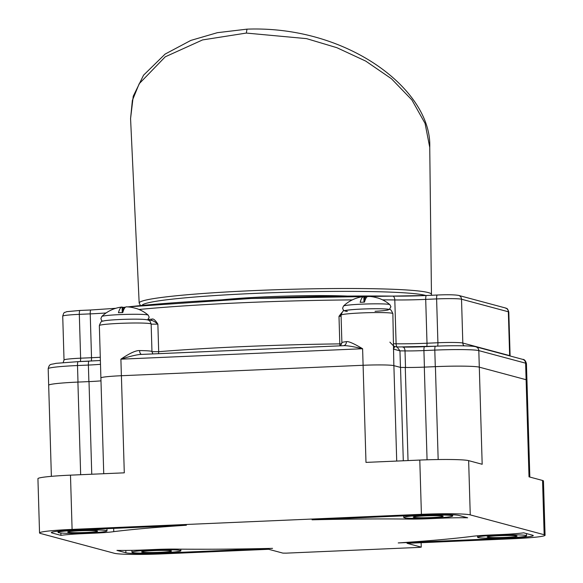 <?xml version="1.0" encoding="UTF-8"?>
<svg xmlns="http://www.w3.org/2000/svg" width="583" height="583" viewBox="0 0 583 583"><rect width="100%" height="100%" fill="white"/><g stroke="black" fill="none" stroke-linecap="round" stroke-linejoin="round"><path stroke-width="0.87" d="M100.895 377.952A25.914 1.647 -1.7 0 1 100.895 377.944A25.914 1.647 -1.7 0 1 121.381 375.722L363.107 365.279A25.914 1.647 -1.7 0 1 378.017 364.922A25.944 1.654 -1.7 0 1 393.889 365.643L400.528 367.421A219.179 13.948 -1.7 0 1 405.272 367.472A25.565 1.625 -1.7 0 0 424.315 367.122L435.414 366.649A36.984 2.354 -1.7 0 1 446.665 366.27A36.984 2.354 -1.7 0 1 479.292 367.159L526.136 379.722A36.984 2.354 -1.7 0 1 526.952 380.189L529.83 477.054M121.381 375.722L120.892 359.172C129.71 353.218 135.941 350.347 139.585 350.572A25.914 1.647 -1.7 0 1 151.966 351.607L151.15 324.053A25.914 1.647 178.3 0 0 125.199 323.171A25.914 1.647 178.3 0 0 99.343 325.591C100.604 322.137 101.682 320.694 102.579 321.262C104.109 320.293 119.442 319.214 133.769 319.156C147.433 319.141 148.075 320.052 148.665 320.293C149.335 320.052 150.166 321.306 151.15 324.053M51.377 476.347L48.673 385.254A36.984 2.354 -1.7 0 1 64.203 382.871A36.984 2.354 -1.7 0 1 77.911 382.084L89.01 381.603A25.565 1.625 -1.7 0 0 100.983 380.852A25.346 1.611 178.3 0 1 88.878 381.61L88.383 365.06A25.346 1.611 178.3 0 0 100.495 364.295M64.203 382.871A37.093 2.361 -1.7 0 1 77.998 382.076L88.878 381.61M545.069 535.238A41.174 2.623 -1.7 0 0 544.158 534.72L470.255 514.891A41.174 2.623 -1.7 0 0 421.407 514.323L72.095 529.408A41.174 2.623 -1.7 0 0 39.542 532.935A41.174 2.623 -1.7 0 0 40.453 533.452L114.355 553.282A41.174 2.623 -1.7 0 0 163.204 553.85L268.661 549.295L282.864 553.107L286.151 553.143L419.133 547.401L421.261 547.131L407.065 543.32L512.515 538.765A41.174 2.623 -1.7 0 0 545.069 535.238L543.458 480.982A41.174 2.623 -1.7 0 0 542.547 480.465L529.014 476.836L525.618 363.173A37.093 2.361 -1.7 0 1 526.434 363.639L526.923 380.101M39.542 532.935L37.931 478.687A41.174 2.623 -1.7 0 1 70.485 475.152L124.288 472.828L121.402 375.722L363.107 365.279A25.944 1.654 -1.7 0 1 378.017 364.922M100.91 377.995A25.944 1.654 -1.7 0 1 100.895 377.944A25.944 1.654 -1.7 0 1 121.402 375.722M393.853 365.636L392.869 313.61A25.914 1.647 178.3 0 0 366.918 312.728A25.914 1.647 178.3 0 0 341.062 315.148L341.886 342.709A25.914 1.647 -1.7 0 1 346.411 341.638C348.496 341.172 353.896 343.533 362.611 348.736L365.986 462.392L419.796 460.067A41.174 2.623 -1.7 0 1 468.645 460.643L482.177 464.272L478.811 350.616L525.618 363.173A4.132 4.037 105 0 0 522.645 359.354C524.321 359.252 525.589 360.68 526.434 363.639M400.455 367.399L399.96 350.864L393.365 349.093C394.873 346.892 394.924 345.959 393.525 346.302M402.678 347.074A4.132 2.223 90.6 0 1 402.846 347.067A4.132 2.223 90.6 0 1 405.017 350.915A219.339 13.963 -1.7 0 0 399.96 350.864L397.256 347.118L393.838 346.207L389.881 342.148M343.125 345.719C346.003 345.384 352.496 346.389 362.611 348.736L120.892 359.172C131.08 355.958 138.069 354.369 141.866 354.406L343.504 345.697M158.416 353.684A4.132 2.602 85.3 0 0 158.685 351.695L151.944 351.687M341.099 316.248L338.993 316.314L339.809 343.875L341.762 343.817M341.07 314.725L338.993 316.314L341.747 312.714M148.228 319.455A203.241 12.935 -1.7 0 1 151.85 319.141C153.307 318.42 155.311 320.089 157.869 324.133L151.157 324.155M340.006 345.843A4.132 1.079 -90.7 0 1 339.809 343.875A203.241 12.935 178.3 0 0 158.685 351.695L157.869 324.133C154.735 321.532 152.44 320.307 150.99 320.461L151.063 320.461M440.537 518.214A33.493 2.135 178.3 0 1 467.668 517.791L458.719 515.394A29.369 1.866 178.3 0 0 423.87 514.986L312.058 519.81A215.914 13.744 178.3 0 1 405.637 519.038A28.946 1.844 178.3 0 0 429.649 518.688L440.537 518.214L440.522 517.697M83.252 533.642A33.493 2.135 -1.7 0 0 60.945 535.354L51.996 532.957A29.369 1.866 -1.7 0 1 51.348 532.585A29.369 1.866 -1.7 0 1 74.558 530.071L186.378 525.239A215.914 13.744 178.3 0 0 113.758 531.638A28.946 1.844 -1.7 0 1 94.147 533.175L83.252 533.642L83.238 533.175M510.052 538.102L398.233 542.933A215.914 13.744 178.3 0 0 470.853 536.535A28.946 1.844 -1.7 0 1 490.463 534.997L501.358 534.531A33.493 2.135 -1.7 0 0 523.665 532.818L532.614 535.216A29.369 1.866 -1.7 0 1 533.263 535.588A29.369 1.866 -1.7 0 1 510.052 538.102L510.038 537.766M116.943 550.381L125.892 552.779A29.369 1.866 178.3 0 0 160.74 553.187L272.553 548.363A215.914 13.744 178.3 0 1 178.974 549.135A28.946 1.844 178.3 0 0 154.961 549.485L144.074 549.958A33.493 2.135 178.3 0 1 116.943 550.381M421.13 542.715L421.261 547.131M403.298 460.781L400.528 367.421M400.485 367.414A219.339 13.963 -1.7 0 1 405.513 367.458A25.346 1.611 178.3 0 0 424.409 367.115L435.29 366.649A37.093 2.361 -1.7 0 1 446.665 366.27M389.32 309.464L390.916 306.782L389.896 304.676A34.535 34.535 0 0 0 377.624 297.92A32.626 6.748 87.5 0 0 377.565 297.906A32.626 6.748 87.5 0 0 377.106 297.855A34.463 33.646 -75 0 0 368.143 296.404A34.463 7.127 87.5 0 0 364.492 302.118A20.718 1.319 178.3 0 0 360.177 302.307A34.463 7.127 -92.5 0 1 363.712 296.594A34.463 7.127 -92.5 0 1 363.821 296.587L363.981 302.14M376.392 297.643A34.463 33.646 105 0 1 377.179 297.855M363.828 296.951A34.463 33.646 105 0 1 364.739 296.834A34.463 7.127 -92.5 0 1 366.044 298.117M364.739 296.834L364.863 300.879M431.333 517.551A14.954 0.955 178.3 0 0 443.153 516.268A14.954 0.955 178.3 0 0 425.08 515.875A14.954 0.955 178.3 0 0 413.252 517.157A14.954 0.955 178.3 0 0 431.333 517.551M423.09 515.343A24.471 1.56 178.3 0 0 403.742 517.442A24.471 1.56 178.3 0 0 433.322 518.083A24.471 1.56 178.3 0 0 452.67 515.984A24.471 1.56 178.3 0 0 423.09 515.343M405.637 519.038L405.608 517.981M505.235 537.38A14.954 0.955 178.3 0 0 517.055 536.098A14.954 0.955 178.3 0 0 498.975 535.704A14.954 0.955 178.3 0 0 487.155 536.979A14.954 0.955 178.3 0 0 505.235 537.38M507.195 537.905A24.471 1.56 -1.7 0 1 477.615 537.256A24.471 1.56 -1.7 0 1 496.964 535.158A24.471 1.56 -1.7 0 1 526.544 535.806A24.471 1.56 -1.7 0 1 507.195 537.905M60.945 535.354L60.872 533.008M113.758 531.638L113.663 528.38M77.415 530.268A24.471 1.56 -1.7 0 1 106.995 530.916A24.471 1.56 -1.7 0 1 87.647 533.015A24.471 1.56 -1.7 0 1 58.067 532.366A24.471 1.56 -1.7 0 1 77.415 530.268M85.788 532.476A14.954 0.955 178.3 0 0 97.609 531.193A14.954 0.955 178.3 0 0 79.536 530.792A14.954 0.955 178.3 0 0 67.708 532.075A14.954 0.955 178.3 0 0 85.788 532.476M161.52 552.83A24.471 1.56 178.3 0 0 180.868 550.731A24.471 1.56 178.3 0 0 151.288 550.09A24.471 1.56 178.3 0 0 131.94 552.188A24.471 1.56 178.3 0 0 161.52 552.83M159.691 552.298A14.954 0.955 178.3 0 0 171.511 551.015A14.954 0.955 178.3 0 0 153.431 550.622A14.954 0.955 178.3 0 0 141.611 551.904A14.954 0.955 178.3 0 0 159.691 552.298M147.594 319.907L149.197 317.218L148.177 315.111A34.535 34.535 0 0 0 135.905 308.356A32.626 6.748 87.5 0 0 135.846 308.341A32.626 6.748 87.5 0 0 135.387 308.29A34.463 33.646 -75 0 0 126.416 306.84A34.463 7.127 87.5 0 0 122.773 312.554A20.718 1.319 178.3 0 0 118.451 312.743A34.463 7.127 -92.5 0 1 121.993 307.037A34.463 7.127 -92.5 0 1 122.095 307.03L122.262 312.575M134.666 308.079A34.463 33.646 105 0 1 135.46 308.29M122.109 307.387A34.463 33.646 105 0 1 123.02 307.277A34.463 7.127 -92.5 0 1 124.325 308.553M123.02 307.277L123.144 311.315M347.519 296.084A83.486 5.305 178.3 0 0 221.693 299.844M246.317 33.071L306.556 38.631L336.865 47.689L365.745 61.106L391.441 78.734L411.875 99.919L425.065 123.392L429.744 147.397L431.456 294.517A146.209 9.284 -1.7 0 0 254.749 290.56A146.209 9.284 -1.7 0 0 139.169 303.029L130.57 118.589L132.37 100.414L139.206 83.719L165.237 56.821L202.556 39.928L246.317 33.071L246.995 29.15L217.357 32.684L190.83 40.416L165.106 54.088L143.542 75.2L133.245 96.217L130.57 118.589M280.365 297.447L343.992 296.113M80.658 474.715L77.911 382.084M91.757 474.234L89.01 381.603M421.407 514.323L419.796 460.067M72.095 529.408L70.485 475.152M396.717 461.066L393.889 365.643M343.555 345.69A4.132 3.403 83 0 0 346.411 341.638M141.589 354.413A4.132 2.157 90.5 0 1 139.585 350.572M510.11 355.994L510.103 355.87A20.995 1.334 178.3 0 0 509.644 355.608L462.822 343.044A20.995 1.334 178.3 0 0 437.913 342.753L427.004 343.227A41.444 2.638 -1.7 0 1 396.105 343.788A203.241 12.935 178.3 0 0 393.765 343.766M397.132 347.016A4.132 2.223 -89.4 0 1 396.105 343.788L394.808 299.954A41.444 2.638 178.3 0 0 425.707 299.392L436.609 298.919A20.995 1.334 -1.7 0 1 461.517 299.21L508.34 311.774A20.995 1.334 -1.7 0 1 508.806 312.036C507.086 306.869 506.503 309.026 505.374 307.955A4.132 4.037 105 0 1 508.34 311.774L509.644 355.608A4.132 4.037 -75 0 0 509.659 355.87M139.009 309.486A203.241 12.935 -1.7 0 1 352.292 299.902M382.528 299.851A203.241 12.935 -1.7 0 1 394.808 299.954A4.132 2.223 90.6 0 0 392.636 296.106L426.392 295.494A4.132 0.853 87.5 0 0 425.707 299.392L427.004 343.227A4.132 0.853 -92.5 0 1 426.712 346.586M151.128 320.453A1.363 0.896 85.1 0 0 151.85 319.141M48.673 385.225L48.185 368.711C49.591 363.187 50.685 364.863 55.888 363.347L78.195 361.635A4.132 0.853 87.5 0 1 78.246 361.642L89.017 361.176M89.126 361.168A4.132 0.853 87.5 0 0 89.068 361.161A4.132 0.853 87.5 0 0 88.383 365.06L77.503 365.534L77.998 382.076M100.378 360.505L78.195 361.635A4.132 0.853 87.5 0 0 77.503 365.534A37.093 2.361 -1.7 0 0 48.185 368.711M437.352 295.027A4.132 0.853 87.5 0 0 437.301 295.02L426.392 295.494A4.132 0.853 87.5 0 1 426.45 295.501L437.243 295.034M392.804 296.12A45.576 2.9 178.3 0 0 426.333 295.508M123.275 307.438A199.109 12.673 -1.7 0 1 125.491 307.175M127.874 306.906A199.109 12.673 -1.7 0 1 392.468 296.113A4.132 2.223 90.6 0 1 392.636 296.106L251.229 298.489L127.75 306.898M100.283 357.27A41.444 2.638 -1.7 0 1 91.524 357.714L80.622 358.188A20.995 1.334 178.3 0 0 64.028 359.988L62.724 316.146C64.319 310.863 64.327 313.122 66.622 311.672L80.002 310.455A4.132 0.853 87.5 0 1 80.06 310.455L90.853 309.988M62.724 316.146A20.995 1.334 -1.7 0 1 79.317 314.346L90.227 313.88A41.444 2.638 178.3 0 0 106.106 312.954M90.97 309.988A4.132 0.853 87.5 0 0 90.912 309.981L80.002 310.455A4.132 0.853 87.5 0 0 79.317 314.346L80.622 358.188A4.132 0.853 -92.5 0 1 80.33 361.54M115.747 308.305L90.912 309.981A4.132 0.853 87.5 0 0 90.227 313.88L91.524 357.714A4.132 0.853 -92.5 0 1 91.24 361.066M463.995 345.821A4.132 4.037 -75 0 1 462.822 343.044L461.517 299.21A4.132 4.037 105 0 0 458.551 295.392C454.346 294.699 447.263 294.575 437.301 295.02A4.132 0.853 87.5 0 0 436.609 298.919L437.913 342.753A4.132 0.853 -92.5 0 1 437.622 346.12M544.158 534.72L542.547 480.465M470.255 514.891L468.645 460.643M427.062 459.798L424.315 367.122M408.034 460.577L405.272 367.472M438.168 459.542L435.414 366.649M435.29 366.649L434.801 350.099A37.093 2.361 -1.7 0 1 478.811 350.616A4.132 4.037 105 0 0 475.837 346.798L522.645 359.354M424.409 367.115L423.921 350.572L434.801 350.099A4.132 0.853 87.5 0 1 435.486 346.207C453.654 345.362 473.352 345.734 475.837 346.798M435.428 346.215L424.657 346.681A4.132 0.853 87.5 0 0 424.606 346.674A4.132 0.853 87.5 0 0 423.921 350.572A25.346 1.611 178.3 0 1 405.017 350.915L405.513 367.458M435.537 346.207A4.132 0.853 87.5 0 0 435.486 346.207L396.447 347.009M403.013 347.082A29.478 1.873 178.3 0 0 424.548 346.688M375.066 311.3A21.782 1.385 178.3 0 0 386.799 309.114A21.782 1.385 178.3 0 0 357.649 309.274A21.782 1.385 178.3 0 0 347.344 311.453M389.896 304.676A23.262 1.479 178.3 0 0 389.444 304.479A23.262 1.479 -1.7 0 0 365.045 304.034A23.262 1.479 -1.7 0 0 343.504 306.046L342.607 308.21L343.292 309.988L344.364 310.797M429.649 518.688L429.635 518.229M51.996 532.957L51.967 532.177M94.147 533.175L94.133 532.673M125.892 552.779L125.826 550.418M148.177 315.111A23.262 1.479 178.3 0 0 147.718 314.922A23.262 1.479 -1.7 0 0 123.326 314.477A23.262 1.479 -1.7 0 0 101.785 316.489L100.888 318.646L101.566 320.424L102.644 321.24M141.982 305.426A143.484 9.117 -1.7 0 1 255.39 293.38A143.484 9.117 -1.7 0 1 425.882 295.515M103.738 473.717L99.343 325.591M141.246 354.428L343.635 345.683M341.886 342.709L340.53 345.821M152.797 353.925L151.966 351.607M148.854 320.388L151.259 320.453M123.246 307.416L125.534 307.146M458.551 295.392L505.374 307.955M64.028 359.988L63.19 362.553M510.103 355.87L508.806 312.036M392.869 313.61C391.368 310.229 390.246 308.866 389.502 309.515C388.526 309.012 383.854 308.75 375.488 308.72C361.161 308.779 345.828 309.857 344.298 310.819C343.402 310.258 342.323 311.701 341.062 315.148M363.712 296.594A34.535 34.535 0 0 0 343.504 306.046M403.691 515.853L403.742 517.442M452.634 514.774L452.67 515.984M477.615 537.256L477.572 535.792M526.544 535.806L526.471 533.569M106.995 530.916L106.929 528.672M58.067 532.366L58.038 531.2M180.825 549.15L180.868 550.731M131.889 550.337L131.94 552.188M121.993 307.037A34.535 34.535 0 0 0 101.785 316.489M431.376 295.282L431.456 294.517M140.474 305.572L139.169 303.029M246.995 29.15C348.372 25.375 432.192 90.503 429.744 147.397"/></g></svg>
